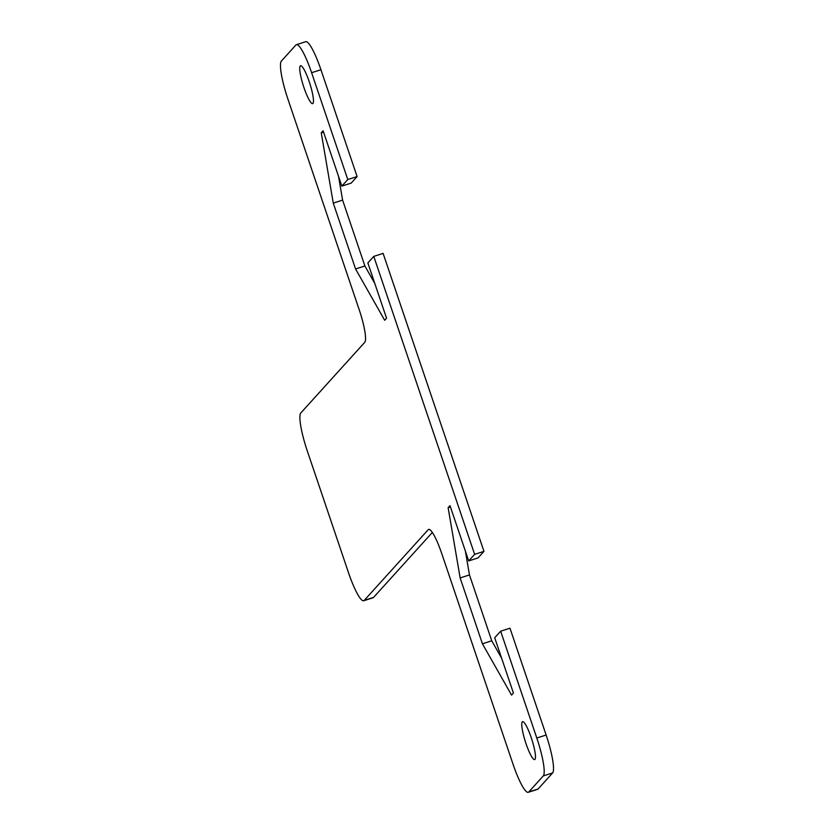 <?xml version="1.0" encoding="UTF-8"?>
<svg xmlns="http://www.w3.org/2000/svg" width="834" height="834" viewBox="0 0 834 834"><rect width="100%" height="100%" fill="white"/><g stroke="black" fill="none" stroke-linecap="round" stroke-linejoin="round"><path stroke-width="1.25" d="M312.948 103.437A19.88 3.419 72.3 0 1 312.656 103.635A19.88 3.419 72.3 0 1 303.649 86.673A19.88 3.419 72.3 0 1 300.261 65.949A19.88 3.419 72.3 0 1 300.553 65.75A19.88 3.419 72.3 0 1 309.56 82.712A19.88 3.419 72.3 0 1 312.948 103.437M534.969 759.367A19.88 3.419 72.3 0 1 534.677 759.566A19.88 3.419 72.3 0 1 525.67 742.604A19.88 3.419 72.3 0 1 522.282 721.879A19.88 3.419 72.3 0 1 522.574 721.681A19.88 3.419 72.3 0 1 531.571 738.643A19.88 3.419 72.3 0 1 534.969 759.367M528.266 792.3L537.586 789.318A34.788 5.984 -107.7 0 0 538.107 788.974L552.619 772.941A34.788 5.984 -107.7 0 0 546.134 735.035L509.981 628.211L500.65 631.192L536.804 738.017A34.788 5.984 72.3 0 1 543.288 775.922L528.777 791.956A34.788 5.984 72.3 0 1 528.266 792.3A34.788 5.984 72.3 0 1 513.056 764.257L441.697 553.432A29.826 5.129 -107.7 0 0 428.655 529.392A29.826 5.129 -107.7 0 0 428.217 529.694L364.229 600.397A34.788 5.984 72.3 0 1 363.707 600.741A34.788 5.984 72.3 0 1 348.508 572.708L307.277 450.892A34.788 5.984 72.3 0 1 300.793 412.997L364.781 342.284A29.826 5.129 -107.7 0 0 359.225 309.8L287.866 98.965A34.788 5.984 72.3 0 1 281.381 61.059L295.893 45.026A34.788 5.984 72.3 0 1 296.414 44.682A34.788 5.984 72.3 0 1 311.614 72.714L347.778 179.539L357.098 176.558L320.944 69.743A34.788 5.984 -107.7 0 0 305.734 41.7L296.414 44.682M500.65 631.192L494.708 637.76L513.421 693.044L511.555 695.108L482.427 643.785L460.139 577.931L448.129 507.697L449.995 505.633L468.708 560.917L474.64 554.36L483.97 551.378L383.108 253.4L373.778 256.382L474.64 554.36M373.778 256.382L367.846 262.939L386.559 318.223L384.693 320.287L355.565 268.965L333.266 203.11L321.257 132.877L323.123 130.813L341.836 186.107L347.778 179.539M363.707 600.741L373.038 597.769A34.788 5.984 -107.7 0 0 373.549 597.425L432.346 532.457M357.098 176.558L351.166 183.126L341.836 186.107M338.521 176.328L342.597 200.129L364.885 265.983L374.768 283.383M483.97 551.378L478.028 557.936L468.708 560.917M465.393 551.138L469.469 574.949L491.758 640.804L501.63 658.203M448.129 507.697L450.443 506.957M460.139 577.931L469.469 574.949M482.427 643.785L491.758 640.804M355.565 268.965L364.885 265.983M321.257 132.877L323.571 132.137M333.266 203.11L342.597 200.129M373.549 597.425L364.229 600.397M428.217 529.694L429.187 529.381M311.614 72.714L320.944 69.743M538.107 788.974L528.777 791.956M543.288 775.922L552.619 772.941M546.134 735.035L536.804 738.017"/></g></svg>
